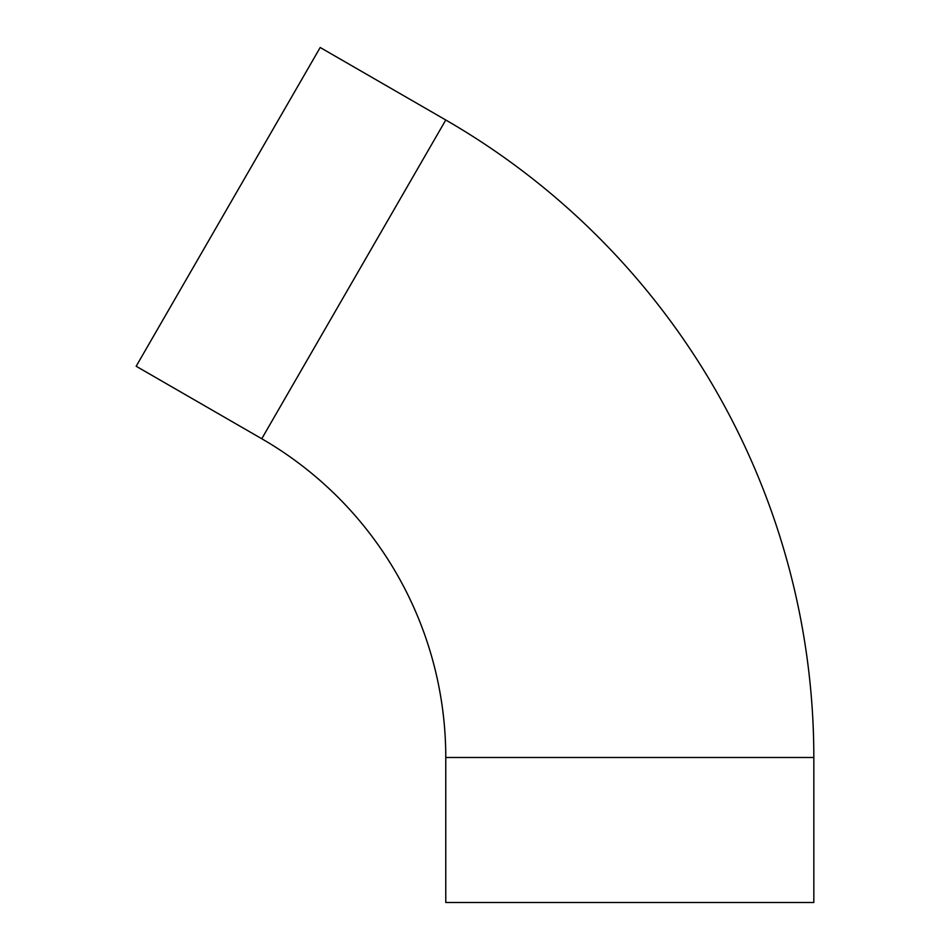 <?xml version="1.0" encoding="UTF-8"?>
<svg xmlns="http://www.w3.org/2000/svg" width="950" height="950" viewBox="0 0 950 950"><rect width="100%" height="100%" fill="white"/><g stroke="black" fill="none" stroke-linecap="round" stroke-linejoin="round"><path stroke-width="1.43" d="M813.829 757.494A736.107 736.107 0 0 0 445.776 119.997L261.749 438.746A368.054 368.054 0 0 1 445.776 757.494L813.829 757.494L813.829 902.5L445.776 902.5L445.776 757.494M261.749 438.746L136.171 366.249L228.178 206.874L320.197 47.5L445.776 119.997"/></g></svg>
